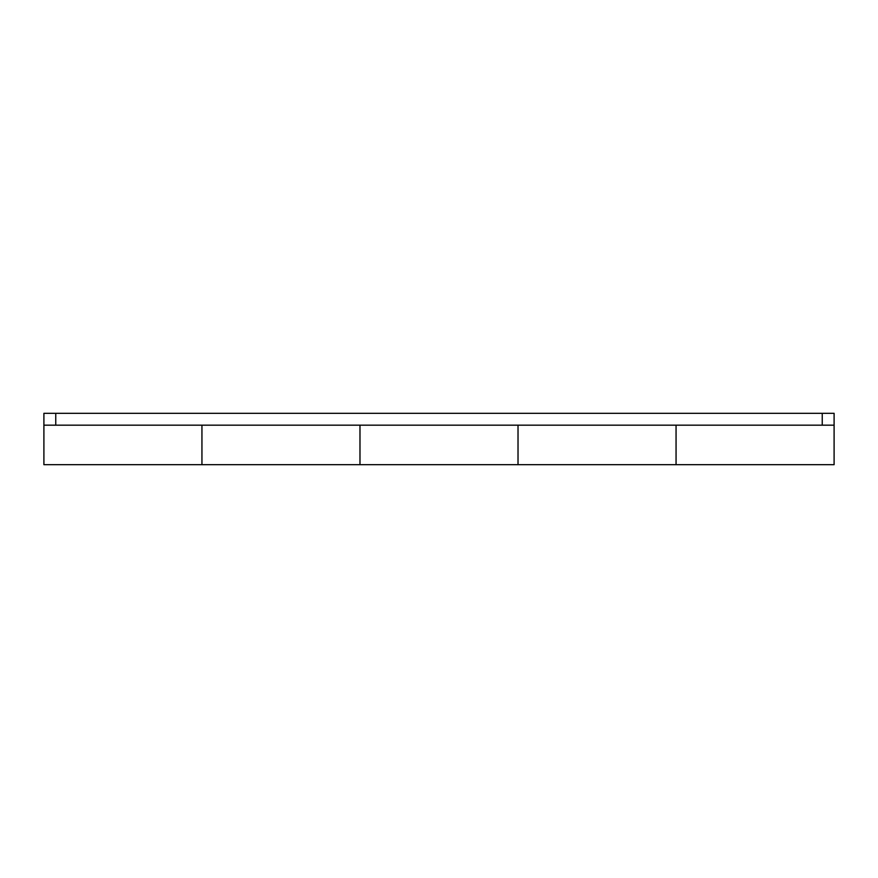 <?xml version="1.0" encoding="UTF-8"?>
<svg xmlns="http://www.w3.org/2000/svg" width="878" height="878" viewBox="0 0 878 878"><rect width="100%" height="100%" fill="white"/><g stroke="black" fill="none" stroke-linecap="round" stroke-linejoin="round"><path stroke-width="1.32" d="M834.1 425.171L822.247 425.171L822.247 413.318L834.1 413.318L834.1 464.681L676.06 464.681L676.06 425.171L676.06 464.681L518.02 464.681L518.02 439L518.02 464.681L359.98 464.681L359.98 425.171L359.98 464.681L201.94 464.681L201.94 425.171L201.94 464.681L43.9 464.681L43.9 413.318L55.753 413.318L55.753 425.171L43.9 425.171M518.02 439L518.02 425.171L518.02 439M822.247 413.318L55.753 413.318M822.247 425.171L55.753 425.171"/></g></svg>
